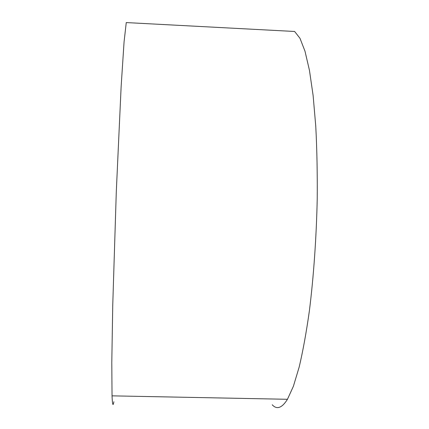 <?xml version="1.0" encoding="UTF-8"?>
<svg xmlns="http://www.w3.org/2000/svg" width="429" height="429" viewBox="0 0 429 429"><rect width="100%" height="100%" fill="white"/><g stroke="black" fill="none" stroke-linecap="round" stroke-linejoin="round"><path stroke-width="0.64" d="M112.039 395.849L287.462 399.292L293.398 386.256L299.211 366.929C302.954 351.008 306.354 332.282 309.4 310.735C313.631 276.796 316.377 237.988 317.224 199.045C317.444 173.337 316.956 149.083 315.765 126.287L313.132 95.629L309.459 70.383L304.992 51.201L299.973 38.283L294.632 31.478L126.26 22.576L124.061 41.951L121.139 86.572L116.307 191.447L112.741 305.292L111.792 362.698L112.039 395.849C112.419 404.853 113.025 406.821 113.862 401.753M287.462 399.292C281.955 408.049 276.871 409.877 272.217 404.783"/></g></svg>
